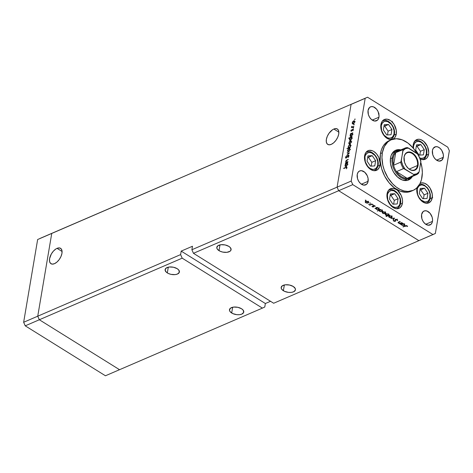 <?xml version="1.0" encoding="UTF-8"?>
<svg xmlns="http://www.w3.org/2000/svg" width="473" height="473" viewBox="0 0 473 473"><rect width="100%" height="100%" fill="white"/><g stroke="black" fill="none" stroke-linecap="round" stroke-linejoin="round"><path stroke-width="0.71" d="M119.539 369.697L39.336 319.754L37.745 316.189L51.746 233.443L54.117 232.344L40.022 238.422L177.221 179.273L37.645 239.521L353.461 103.303L51.746 233.443L37.745 316.189L23.65 322.267L37.645 239.521L23.65 322.267L180.603 254.61L182.194 258.169L39.336 319.754L37.745 316.189L51.746 233.443L37.745 316.189L39.336 319.754L25.235 325.832L23.65 322.267L25.235 325.832L182.194 258.169L262.397 308.112L105.444 375.775L25.235 325.832L105.444 375.775L119.539 369.697L39.336 319.754L37.745 316.189L180.603 254.61L181.194 251.11L180.603 254.61L182.194 258.169L262.397 308.112L119.539 369.697L39.336 319.754L119.539 369.697M167.324 272.927A7.243 3.731 9.6 0 1 165.112 269.592A7.243 3.731 9.6 0 1 169.718 266.961A7.243 3.731 9.6 0 1 177.192 268.676L173.473 267.233L169.34 266.997L166.194 268.043L165.089 270.018L166.401 272.259L168.429 273.518L171.043 274.37L175.17 274.606L177.452 274.038L179.32 272.312L178.806 270.077L177.192 268.676A7.243 3.731 9.6 0 1 179.397 272.01A7.243 3.731 9.6 0 1 174.797 274.642A7.243 3.731 9.6 0 1 167.324 272.927L168.293 267.168L167.324 272.927M231.681 313.008A7.243 3.731 9.6 0 1 229.476 309.673A7.243 3.731 9.6 0 1 234.076 307.042A7.243 3.731 9.6 0 1 241.549 308.751L237.83 307.314L233.703 307.078L230.558 308.118L229.452 310.093L230.067 311.606L232.793 313.599L236.807 314.675L239.533 314.687L241.815 314.119L243.684 312.387L243.163 310.152L241.549 308.751A7.243 3.731 9.6 0 1 243.761 312.085A7.243 3.731 9.6 0 1 239.161 314.716A7.243 3.731 9.6 0 1 231.681 313.008L232.657 307.249L231.681 313.008M283.374 290.724A7.243 3.731 9.6 0 1 281.169 287.389A7.243 3.731 9.6 0 1 285.769 284.758A7.243 3.731 9.6 0 1 293.242 286.467L289.523 285.03L285.396 284.793L282.251 285.834L281.145 287.809L281.76 289.322L284.486 291.315L288.495 292.391L291.226 292.403L293.508 291.835L295.371 290.109L295.3 288.625L293.242 286.467A7.243 3.731 9.6 0 1 295.448 289.801A7.243 3.731 9.6 0 1 290.848 292.438A7.243 3.731 9.6 0 1 283.374 290.724L284.35 284.965L283.374 290.724M219.011 250.649A7.243 3.731 9.6 0 1 216.805 247.308A7.243 3.731 9.6 0 1 221.405 244.677A7.243 3.731 9.6 0 1 228.879 246.392L225.16 244.949L221.033 244.712L217.887 245.759L216.782 247.734L217.397 249.247L220.122 251.234L222.73 252.085L226.863 252.322L230.008 251.281L231.013 250.028L230.493 247.793L228.879 246.392A7.243 3.731 9.6 0 1 231.09 249.726A7.243 3.731 9.6 0 1 226.49 252.357A7.243 3.731 9.6 0 1 219.011 250.649L219.986 244.89L219.011 250.649M57.062 248.349L62.075 251.47L57.062 248.349L55.832 249.017L53.408 251.122L51.344 253.971L49.582 258.684L49.559 261.415L50.475 263.325L52.201 264.123L54.472 263.686A9.076 4.842 121.9 0 1 50.972 263.721A9.076 4.842 121.9 0 1 50.327 256.076A9.076 4.842 121.9 0 1 57.062 248.349A9.076 4.842 121.9 0 1 60.562 248.313A9.076 4.842 121.9 0 1 61.206 255.964A9.076 4.842 121.9 0 1 54.472 263.686L56.937 262.083L59.226 259.559L60.982 256.49L61.951 253.351L61.975 250.619L61.058 248.709L59.332 247.911L57.062 248.349M333.849 129.034L338.863 132.156L333.849 129.034L332.62 129.703L329.096 133.161L327.334 136.23L326.37 139.369L326.34 142.101L327.263 144.011L328.989 144.809L331.254 144.371A9.076 4.842 121.9 0 1 327.754 144.407A9.076 4.842 121.9 0 1 327.115 136.756A9.076 4.842 121.9 0 1 333.849 129.034A9.076 4.842 121.9 0 1 337.35 128.999A9.076 4.842 121.9 0 1 337.988 136.644A9.076 4.842 121.9 0 1 331.254 144.371L333.719 142.763L336.007 140.239L337.769 137.17L338.739 134.036L338.763 131.305L337.84 129.395L336.12 128.597L333.849 129.034M264.774 307.018L262.397 308.112L264.774 307.018L265.365 303.518L264.774 307.018M418.883 240.656L338.674 190.714L337.089 187.148L351.084 104.403L337.089 187.148L191.884 249.744L192.476 246.25L181.194 251.11L265.365 303.518L270.526 301.295L265.365 303.518L181.194 251.11L192.476 246.25L191.884 249.744L337.089 187.148L338.674 190.714L193.469 253.309L191.884 249.744L193.469 253.309L338.674 190.714L418.883 240.656L273.672 303.252L193.469 253.309L273.672 303.252L432.978 234.578L352.775 184.636L338.674 190.714L418.883 240.656L338.674 190.714L352.775 184.636L432.978 234.578L435.355 233.479L449.35 150.733L435.355 233.479L418.883 240.656M406.277 179.835A15.171 10.17 -113.3 0 1 403.753 180.402L406.437 179.764M407.596 180.314A16.206 10.867 66.7 0 0 409.849 178.238M412.361 176.464A16.206 10.867 -113.3 0 1 408.566 179.977A16.206 10.867 -113.3 0 1 395.469 174.868A16.206 10.867 -113.3 0 1 390.515 157.846L391.189 155.315L393.761 151.461L395.558 150.284L397.61 149.681L400.891 149.858A16.206 10.867 -113.3 0 0 395.735 150.207L395.735 150.207A16.206 10.867 -113.3 0 0 390.515 157.846L390.515 163.64L392.283 169.653L393.761 172.456L397.61 177.109L402.145 179.935L406.685 180.503L408.737 179.9L410.534 178.723L412.361 176.459M390.302 140.203A27.588 18.494 66.7 0 0 389.35 140.57A27.588 18.494 66.7 0 0 380.463 153.571L382.344 152.761A27.588 18.494 -113.3 0 1 391.23 139.76A27.588 18.494 -113.3 0 1 416.831 153.234L413.372 148.274L408.016 143.106L402.151 139.825L396.291 138.719L390.935 139.89L387.872 141.888L384.342 146.524L382.344 152.761L380.463 153.571L381.616 149.261L383.479 145.589L385.992 142.698L389.362 140.564M420.757 162.239A27.588 18.494 -113.3 0 1 421.951 177.422A27.588 18.494 -113.3 0 1 413.071 190.424A27.588 18.494 -113.3 0 1 390.781 181.733A27.588 18.494 -113.3 0 1 382.344 152.761L381.953 157.544L382.823 165.207L384.336 170.345L387.866 177.623L392.625 183.82L396.285 187.083L400.164 189.496L404.125 190.98L408.01 191.464L413.367 190.294L416.423 188.295L419.953 183.66L421.473 179.651L422.342 172.639L421.951 167.566L420.757 162.239M396.268 134.101A10.69 7.166 -113.3 0 1 392.821 139.139A10.69 7.166 -113.3 0 1 384.188 135.769A10.69 7.166 -113.3 0 1 380.919 124.547L382.083 121.455L384.247 119.557L387.068 119.149L390.119 120.29L391.585 121.395L394.127 124.47L396.268 130.282L396.268 134.101L395.097 137.194L394.121 138.317L392.939 139.092L390.119 139.5L387.062 138.358L385.596 137.253L382.083 132.334L380.919 128.366L380.919 124.547A10.69 7.166 -113.3 0 1 384.36 119.509A10.69 7.166 -113.3 0 1 392.998 122.874A10.69 7.166 -113.3 0 1 396.268 134.101L394.21 134.988L396.268 134.101M428.591 154.228A10.69 7.166 -113.3 0 1 425.15 159.271A10.69 7.166 -113.3 0 1 420.302 158.987L423.909 159.62L426.451 158.443L427.421 157.326L428.591 154.228L426.534 155.114L428.591 154.228L428.739 152.377L427.421 146.447L423.914 141.528L420.917 139.659L419.391 139.281L417.925 139.287L415.383 140.463L413.686 143.006L413.242 144.673A10.69 7.166 -113.3 0 1 416.683 139.636A10.69 7.166 -113.3 0 1 425.322 143.006A10.69 7.166 -113.3 0 1 428.591 154.228M413.183 148.049A10.69 7.166 -113.3 0 1 413.242 144.673L413.242 148.492M432.245 197.838A10.69 7.166 -113.3 0 1 428.798 202.876A10.69 7.166 -113.3 0 1 420.166 199.505A10.69 7.166 -113.3 0 1 416.896 188.278L416.997 187.763A10.69 7.166 -113.3 0 0 416.896 188.278L416.896 192.097L418.061 196.064L421.573 200.984L424.565 202.846L427.562 203.224L428.916 202.822L431.074 200.93L432.245 197.838L430.188 198.719L432.245 197.838L432.245 194.013L430.105 188.201L427.562 185.132L424.571 183.264L421.573 182.891L420.113 183.347A10.69 7.166 -113.3 0 1 420.337 183.24A10.69 7.166 -113.3 0 1 428.976 186.61A10.69 7.166 -113.3 0 1 432.245 197.838M402.422 203.313A10.69 7.166 -113.3 0 1 398.981 208.351A10.69 7.166 -113.3 0 1 390.343 204.98A10.69 7.166 -113.3 0 1 387.074 193.759L388.244 190.666L390.402 188.768L393.223 188.36L396.279 189.502L397.746 190.607L401.258 195.526L402.422 199.494L402.576 201.463L401.979 204.986L400.282 207.529L399.094 208.303L396.273 208.711L393.223 207.57L391.756 206.465L389.214 203.39L387.517 199.582L387.074 193.759A10.69 7.166 -113.3 0 1 390.515 188.721A10.69 7.166 -113.3 0 1 399.153 192.091A10.69 7.166 -113.3 0 1 402.422 203.313L400.365 204.2L402.422 203.313M379.961 165.284A10.69 7.166 -113.3 0 1 376.52 170.321A10.69 7.166 -113.3 0 1 367.882 166.951A10.69 7.166 -113.3 0 1 364.618 155.723L365.783 152.631L367.941 150.739L369.295 150.337L372.292 150.71L373.818 151.472L376.638 153.985L378.796 157.497L380.115 163.427L379.517 166.951L377.821 169.494L375.284 170.67L373.812 170.676L370.761 169.535L367.941 167.022L365.061 161.547L364.612 159.543L364.618 155.723A10.69 7.166 -113.3 0 1 368.059 150.686A10.69 7.166 -113.3 0 1 376.691 154.056A10.69 7.166 -113.3 0 1 379.961 165.284L377.909 166.171L379.961 165.284M432.476 221.382A7.586 5.085 -113.3 0 1 430.034 224.959A7.586 5.085 -113.3 0 1 423.903 222.57A7.586 5.085 -113.3 0 1 421.585 214.6L423.104 211.608L424.908 210.781L427.03 211.041L430.117 213.364L432.162 217.249L432.582 220.069L432.156 222.57L430.956 224.373L428.112 225.213L424.902 223.617L423.104 221.435L421.898 218.733L421.585 214.6A7.586 5.085 -113.3 0 1 424.027 211.023A7.586 5.085 -113.3 0 1 430.158 213.418A7.586 5.085 -113.3 0 1 432.476 221.382L425.753 224.279L432.476 221.382M378.956 117.203A7.586 5.085 -113.3 0 1 376.514 120.781A7.586 5.085 -113.3 0 1 370.383 118.386A7.586 5.085 -113.3 0 1 368.065 110.422L369.584 107.43L371.382 106.596L373.51 106.863L376.597 109.186L378.128 111.675L379.062 115.891L378.637 118.392L377.436 120.195L374.592 121.035L371.382 119.438L369.579 117.257L368.378 114.555L368.065 110.422A7.586 5.085 -113.3 0 1 370.507 106.845A7.586 5.085 -113.3 0 1 376.632 109.239A7.586 5.085 -113.3 0 1 378.956 117.203L372.233 120.101L378.956 117.203M443.319 157.284A7.586 5.085 -113.3 0 1 440.871 160.855A7.586 5.085 -113.3 0 1 434.746 158.467A7.586 5.085 -113.3 0 1 432.423 150.497L433.256 148.303L435.745 146.677L437.874 146.943L439.996 148.268L441.8 150.444L443.319 154.57L443.319 157.284L441.8 160.27L438.956 161.11L435.745 159.513L433.942 157.338L432.742 154.63L432.423 150.497A7.586 5.085 -113.3 0 1 434.87 146.926A7.586 5.085 -113.3 0 1 440.996 149.314A7.586 5.085 -113.3 0 1 443.319 157.284L436.597 160.176L443.319 157.284M368.112 181.307A7.586 5.085 -113.3 0 1 365.67 184.884A7.586 5.085 -113.3 0 1 359.539 182.489A7.586 5.085 -113.3 0 1 357.221 174.525L358.049 172.326L359.581 170.984L361.585 170.694L364.795 172.29L367.285 175.779L368.112 178.593L367.799 182.489L366.593 184.293L363.749 185.132L360.538 183.542L358.741 181.36L357.535 178.658L357.221 174.525A7.586 5.085 -113.3 0 1 359.663 170.948A7.586 5.085 -113.3 0 1 365.795 173.337A7.586 5.085 -113.3 0 1 368.112 181.307L361.396 184.204L368.112 181.307M351.191 181.07L365.186 98.325L351.084 104.403L337.089 187.148L351.191 181.07L352.775 184.636L351.191 181.07L337.089 187.148L338.674 190.714L337.089 187.148L351.084 104.403L365.186 98.325L351.191 181.07M346.443 162.18L345.982 161.441L346.585 160.471L348.329 159.336L347.099 159.868L347.424 160.069L347.099 159.868L345.692 161.506L346.301 162.635L345.976 162.434L345.485 162.99L347.886 161.949L347.951 161.589L345.485 162.99L345.976 162.434L345.775 161.192L346.555 160.152L348.329 159.336L346.047 161.169L346.325 162.18L347.951 161.589L346.177 162.127L347.17 162.747M348.282 155.185L348.991 155.558L348.359 157.184L347.939 157.243L348.642 156.114L348.288 155.528L345.828 158.165L345.521 157.432L346.141 156.256L345.84 157.533L346.171 157.746L348.282 155.185L346.171 157.746L345.852 157.326L346.266 156.108L345.521 157.432L346.124 158.106L348.217 155.558L348.642 156.114L348.051 157.521L348.979 155.966L348.282 155.185L348.997 155.629L348.282 155.185L348.761 155.179M349.399 153.01L346.756 155.457L348.743 153.317L347.158 153.081L347.223 152.684L349.399 153.01L347.223 152.684L347.158 153.081L348.743 153.317L346.756 155.457L349.399 153.01M347.75 151.549L348.53 151.591L347.673 151.472L347.543 150.585L349.05 148.504L349.701 148.463L350.044 148.954L349.488 150.757L348.53 151.591L350.032 149.509L349.76 148.492L349.05 148.504L348.128 149.279L347.543 150.585L347.826 151.608M349.033 143.963L349.813 144.005L349.186 144.064L348.82 143.579L349.305 141.847L350.333 140.919L351.143 140.989L351.126 142.562L349.813 144.005L351.315 141.93L351.043 140.913L350.333 140.919L349.411 141.699L348.826 143L349.109 144.023M350.8 133.983L350.357 134.172L350.416 133.806L352.823 132.771L352.344 133.315L352.622 134.166L352.243 135.29L350.623 136.52L350.097 135.952L350.44 134.48L350.8 133.983L350.109 135.396L350.398 136.437L351.084 136.431L352.598 134.338L352.344 133.315L352.823 132.771L350.416 133.806L350.357 134.172L350.8 133.983M355.158 119.178L354.649 119.622L354.945 118.96M352.426 123.885L353.213 123.926L352.426 123.885L352.219 122.921L353.615 120.893L354.383 120.798L354.726 121.289L354.171 123.092L353.213 123.926L354.709 121.845L354.437 120.828L353.733 120.84L352.811 121.614L352.219 122.921L352.509 123.944M354.265 124.464L353.757 124.907L354.052 124.239M353.91 126.338L351.445 127.74L351.859 127.219L351.723 126.309L352.202 126.983L353.91 126.338L352.29 126.977L351.723 126.309L351.859 127.219L351.445 127.74L353.91 126.338M353.709 127.757L353.201 128.201L353.491 127.539M351.398 131.252L350.877 130.915L351.362 129.862L351.445 130.891L352.527 129.383L353.278 129.224L352.899 130.749L352.775 129.543L351.398 131.252L352.775 129.543L352.899 130.749L353.372 129.756L352.823 129.182L351.445 130.891L351.362 129.862L350.895 130.773L351.54 131.175L350.895 130.773M350.168 137.844L348.731 138.459L348.796 138.092L352.166 136.638L351.687 137.188L351.965 138.033L351.587 139.163L349.973 140.386L349.446 139.825L349.701 138.53L350.168 137.844L349.458 139.269L349.742 140.31L350.428 140.298L351.942 138.205L351.687 137.188L352.166 136.638L348.796 138.092L348.731 138.459L350.168 137.844M349.99 147.079L350.434 146.89L350.375 147.257L346.999 148.711L348.465 147.736L348.388 146.092L349.582 144.697L350.262 144.567L350.659 144.975L350.351 146.583L349.99 147.079L350.682 145.666L350.392 144.626L349.707 144.637L348.193 146.731L348.465 147.736L346.999 148.711L350.375 147.257L350.434 146.89L349.99 147.079L350.31 147.28L349.99 147.079M345.722 164.001L345.278 164.19L345.343 163.824L347.744 162.789L347.265 163.333L347.543 164.184L347.164 165.308L345.544 166.537L345.024 165.97L345.361 164.498L345.722 164.001L345.036 165.414L345.32 166.461L346.005 166.449L347.519 164.356L347.265 163.333L347.744 162.789L345.343 163.824L345.278 164.19L345.722 164.001M346.662 167.803L346.443 167.424L343.723 168.548L343.782 168.181L346.762 167.022L346.999 167.679L346.449 168.826L346.851 167.058L343.782 168.181L343.723 168.548L345.911 167.602L346.987 167.72M367.556 97.225L447.765 147.168L367.556 97.225L353.461 103.303L367.556 97.225M401.843 222.617L402.151 222.813L399.75 223.847L399.437 223.652L399.874 223.469L398.207 222.901L398.408 222.097L400.241 221.624L398.485 222.505L399.608 223.256L401.843 222.617L400.282 223.244L398.78 222.978L398.603 222.369L400.241 221.624L399.933 221.429L398.024 222.487L398.432 223.073L399.874 223.469L399.437 223.652L399.75 223.847L402.151 222.813L401.843 222.617M393.341 220.294L393.702 221.104L393.802 220.536L393.702 221.104L395.327 221.305L395.659 219.301L396.847 219.774L396.894 219.478L397.06 220.483L397.521 220.595L397.184 219.632L395.304 219.395L396.019 219.289L397.267 219.685L397.616 220.365L397.06 220.483L396.847 219.774L395.676 219.567L395.599 221.068L394.742 221.405L393.571 221.015L393.341 220.294L395.002 221.122L395.304 219.395L395.002 221.122L393.317 220.388M394.553 218.083L393.353 219.862L393.016 219.655L393.926 218.378L390.994 218.396L394.553 218.083L390.994 218.396L393.926 218.378L393.016 219.655L393.353 219.862L394.553 218.083M391.715 217.574L389.445 217.45L388.623 216.35L389.669 215.794L391.212 216.001L392.218 216.953L391.715 217.574L392.206 217.06L391.644 216.22L389.096 215.942L388.587 216.528L389.155 217.296L390.515 217.722L391.715 217.574L391.91 216.421L391.715 217.574M385.276 213.56L383.006 213.441L382.178 212.342L383.225 211.786L384.768 211.993L385.773 212.945L385.276 213.56L385.767 213.045L385.199 212.211L382.651 211.928L382.143 212.513L382.71 213.282L384.076 213.713L385.276 213.56L385.471 212.407L385.276 213.56M375.71 208.41L376.248 209.261L376.301 208.954L376.248 209.261L378.82 209.557L379.015 208.392L378.82 209.557L379.311 209.054L378.749 208.191L377.253 207.748L377.318 207.393L377.253 207.748L377.673 207.57L377.359 207.375L374.959 208.41L375.266 208.605L375.775 208.061L375.266 208.605L374.959 208.41L377.359 207.375L377.673 207.57L377.253 207.748L379.163 208.546L379.039 209.433L376.845 209.539L375.704 208.457M365.919 200.203L365.806 200.534L365.245 200.28L365.789 200.144L365.369 200.44L365.919 200.203L365.931 200.505M368.254 202.964L365.984 202.846L365.162 201.74L366.208 201.185L367.752 201.397L368.757 202.343L368.254 202.964L368.751 202.45L368.183 201.616L365.635 201.332L365.126 201.918L365.694 202.686L367.054 203.118L368.254 202.964L368.449 201.811L368.254 202.964M370.406 203L370.294 203.331L369.732 203.071L370.418 203.295M371.896 203.969L372.204 204.165L369.803 205.199L369.49 205.01L369.845 204.856L368.644 204.437L370.087 204.661L371.896 203.969L370.205 204.638L368.644 204.437L369.845 204.856L369.49 205.01L369.803 205.199L372.204 204.165L371.896 203.969M373.162 204.714L373.049 205.046L372.488 204.785L373.173 205.01M373.587 206.938L372.618 206.949L372.02 206.399L373.321 206.719L373.422 205.607L374.521 205.613L375.249 206.21L373.741 205.796L373.587 206.938L373.741 205.796L375.255 206.364L374.858 205.773L373.422 205.607L373.268 206.748L372.015 206.263L372.322 206.813L372.405 206.299L372.322 206.813L373.587 206.938L373.705 206.246L373.587 206.938M379.021 210.45L379.535 211.307L379.588 210.999L379.535 211.307L382.107 211.602L382.302 210.438L382.107 211.602L382.598 211.1L382.036 210.243L380.546 209.793L380.605 209.438L380.546 209.793L380.96 209.616L380.647 209.421L377.277 210.875L377.584 211.07L379.08 210.095L379.021 210.45L377.277 210.875L380.647 209.421L380.96 209.616L380.546 209.793L382.45 210.597L382.326 211.484L380.132 211.585L379.009 210.497M388.912 215.038L388.374 214.186L385.802 213.897L385.312 214.393L385.879 215.256L385.933 214.937L385.879 215.256L387.422 215.487L385.986 216.297L386.293 216.492L386.352 216.137L386.293 216.492L389.669 215.038L388.924 214.961L389.669 215.038L386.293 216.492L385.986 216.297L387.387 215.694L385.46 214.902L385.69 213.95L387.576 213.849L388.918 214.99M401.216 224.291L401.754 225.142L401.808 224.829L401.754 225.142L404.32 225.438L404.516 224.273L404.32 225.438L404.817 224.935L404.249 224.072L402.76 223.628L402.819 223.274L402.76 223.628L403.173 223.451L402.866 223.256L400.46 224.291L400.773 224.486L401.275 223.942L400.773 224.486L400.46 224.291L402.866 223.256L403.173 223.451L402.76 223.628L404.669 224.427L404.545 225.314L402.352 225.42L401.21 224.338M406.78 225.958L402.949 226.774L406.07 225.55L407.135 225.822L407.59 226.508L406.78 225.958L407.59 226.508L407.135 225.822L405.172 225.816L402.949 226.774L403.262 226.969L405.509 225.686L405.45 226.023L406.78 225.958M353.461 103.303L351.084 104.403L353.461 103.303M449.35 150.733L447.765 147.168L449.35 150.733M411.486 191.104L406.13 192.275L400.264 191.169L394.405 187.893L389.048 182.72L384.655 176.098L381.61 168.601L380.174 160.867L380.463 153.571A27.588 18.494 66.7 0 0 388.901 182.543A27.588 18.494 66.7 0 0 411.191 191.234L413.071 190.424M397.876 150.467A16.206 10.867 66.7 0 0 394.819 150.68M397.959 150.479L395.73 150.491M408.654 179.533L410.132 177.836M397.084 150.751A15.171 10.17 -113.3 0 1 400.14 150.189A15.171 10.17 66.7 0 0 392.194 157.905A15.171 10.17 -113.3 0 1 397.084 150.751L394.263 151.969A15.171 10.17 -113.3 0 0 392.117 153.418L394.098 152.04M365.422 200.12L365.369 200.44L365.422 200.12M365.351 200.144L365.369 200.44M365.747 202.373L365.694 202.686L365.747 202.373M365.765 200.747L365.564 202.001L365.99 202.562L366.001 201.22L365.948 201.528L367.935 201.474L367.947 202.769L366.203 202.675L367.746 202.84L368.331 202.302L366.906 201.415L365.57 201.924L365.948 201.528M368.52 201.208L367.947 202.769M369.91 202.917L369.856 203.236L369.91 202.917M369.839 202.935L369.856 203.236M369.892 204.685L369.803 205.199L369.874 204.685M372.665 204.632L372.612 204.951L372.665 204.632M372.594 204.649L372.612 204.951M373.575 205.554L373.398 206.6L373.575 205.554M373.398 205.619L373.286 206.269L373.398 205.619M373.167 205.844L373.286 206.269M374.912 205.808L374.829 206.329L374.912 205.808M373.67 205.536L373.599 205.95L373.67 205.536M373.841 206.707L373.735 206.293M375.266 208.605L375.326 208.25L375.266 208.605M376.543 209.131L376.532 207.73L376.473 208.085L378.489 208.049L378.512 209.362L376.644 209.19L378.063 209.468L378.885 208.877L378.229 208.197L376.916 207.972L376.1 208.439L376.543 209.131M376.289 207.304L376.094 208.469L376.473 208.085M379.074 207.795L378.512 209.362M377.584 211.07L377.643 210.716L377.584 211.07M379.831 211.177L379.825 209.776L379.76 210.13L381.776 210.095L381.8 211.407L380.044 211.295L381.593 211.478L382.172 210.928L381.516 210.243L380.203 210.018L379.387 210.485L379.831 211.177M379.577 209.35L379.381 210.515L379.76 210.13M382.361 209.841L381.8 211.407M382.763 212.968L382.71 213.282L382.763 212.968M382.787 211.348L382.592 212.679L383.006 213.157L383.018 211.815L382.964 212.123L384.951 212.075L384.963 213.364L383.219 213.27L384.762 213.435L385.347 212.897L383.928 212.01L382.586 212.525L382.964 212.123M385.536 211.803L384.963 213.364M388.085 214.316L388.15 215.363L386.181 215.132L386.116 214.086L386.169 213.784L386.116 214.086L388.126 214.05L386.4 214.003L385.743 214.565L386.394 215.25L387.706 215.475L388.522 215.026L388.085 214.316M388.729 213.814L388.15 215.363M385.944 213.317L385.749 214.482L386.116 214.086M389.208 216.977L389.155 217.296L389.208 216.977M389.45 217.166L389.456 215.83L389.409 216.131L391.39 216.084L391.408 217.379L389.663 217.284L390.97 217.491L391.792 216.906L391.136 216.238L389.847 216.025L389.043 216.463L389.45 217.166M389.226 215.357L389.031 216.522L389.409 216.131M391.981 215.818L391.408 217.379M393.501 218.969L393.353 219.862L393.501 218.969M396.847 219.774L397.06 220.483M395.493 219.336L395.41 219.809M395.197 220.796L395.393 219.626L395.002 221.122M395.215 219.442L395.061 220.365L395.215 219.442M395.304 219.395L395.061 220.365M399.809 223.493L399.75 223.847L399.809 223.493M398.491 222.712L398.432 223.073L398.491 222.712M399.171 221.754L399.111 222.109L399.171 221.754M398.668 221.973L398.603 222.369L398.668 221.973M398.78 222.978L398.603 222.369M400.773 224.486L400.832 224.131L400.773 224.486M402.044 225.012L402.038 223.611L401.979 223.966L403.989 223.93L404.013 225.243L402.257 225.124L403.688 225.331L404.385 224.758L403.729 224.078L402.422 223.853L401.601 224.32L402.044 225.012M401.796 223.185L401.595 224.35L401.979 223.966M404.581 223.676L404.013 225.243M403.321 226.614L403.262 226.969L403.321 226.614M407.253 225.911L407.152 226.502L407.253 225.911M407.017 225.757L406.957 226.124L407.017 225.757M391.827 121.922L392.336 121.342M392.401 122.412L392.708 122.359M388.889 119.492L389.013 120.154M378.956 113.307L378.589 113.969M431.938 197.336L432.724 197.377M354.667 121.478L353.733 120.84L354.738 121.449M353.674 121.206L352.663 122.312L352.775 123.589L353.55 123.731L353.272 123.559L354.649 122.123L354.289 121.254L353.674 121.206L354.413 121.975L353.272 123.559L352.515 122.791L353.674 121.206L355.205 121.815M353.272 123.559L352.734 123.565L353.727 124.186M351.829 127.574L351.504 127.373L351.829 127.574M352.184 127.42L351.859 127.219L352.184 127.42M351.587 126.663L351.859 127.219M352.29 126.977L351.871 126.604M353.426 126.888L353.1 126.687L353.426 126.888M353.39 129.531L352.823 129.182L353.39 129.531M353.225 129.176L352.823 129.182M352.775 129.543L353.071 129.904M350.741 134.007L350.416 133.806L350.741 134.007M351.149 136.064L350.611 136.058L351.427 136.236L351.149 136.064L352.539 134.598L352.184 133.711L351.563 133.652L352.302 134.45L351.149 136.064L350.404 135.266L351.563 133.652L353.089 134.255M349.115 138.293L348.796 138.092L349.115 138.293M350.907 137.525L349.849 138.772L350.02 139.961L350.771 140.103L350.493 139.931L351.882 138.465L351.528 137.578L350.907 137.525L351.652 138.317L350.493 139.931L349.754 139.133L350.907 137.525L352.432 138.122M350.493 139.931L349.961 139.931L350.948 140.546M351.273 141.563L350.333 140.919L351.344 141.528M350.274 141.285L349.175 142.639L349.381 143.674L350.156 143.81L349.878 143.638L351.25 142.202L350.889 141.338L350.274 141.285L351.019 142.06L349.878 143.638L349.121 142.876L350.274 141.285L351.806 141.894M349.878 143.638L349.34 143.65L350.327 144.265M347.383 148.546L347.058 148.345L347.383 148.546M348.79 147.937L348.465 147.736L348.79 147.937M349.228 147.41L350.239 146.287L350.257 145.069L349.452 145.105L348.636 146.122L349.642 144.998L350.617 145.944L349.228 147.41L348.193 146.731L349.683 148.043M350.629 145.282L349.707 144.637L350.57 145.312M349.642 144.998L351.167 145.619M348.991 148.871L349.736 149.639L349.606 148.918L348.991 148.871L348.128 149.279L347.838 150.461L348.991 148.871L350.523 149.48M349.99 149.143L349.05 148.504L349.925 149.178M348.595 151.224L347.838 150.461L347.98 151.171L348.5 151.259L349.967 149.787L348.595 151.224L348.873 151.395L348.057 151.236L349.044 151.851M348.081 153.217L347.223 152.684L348.081 153.217M348.217 155.558L348.642 156.114M345.692 158.118L346.124 158.106M345.869 157.645L345.521 157.432L345.869 157.645M346.171 157.746L345.852 157.326M347.401 162.162L347.081 161.961L347.401 162.162M346.662 162.286L346.697 162.712M345.662 164.025L345.343 163.824L345.662 164.025M346.07 166.082L345.538 166.082L346.348 166.254L346.07 166.082L347.46 164.616L347.105 163.729L346.484 163.67L347.229 164.468L346.07 166.082L345.331 165.284L346.484 163.67L348.01 164.273M344.108 168.382L343.782 168.181L344.108 168.382M346.354 167.442L346.005 167.223L346.354 167.442M351.563 133.652L350.387 135.491L351.605 136.679M346.484 163.67L345.308 165.509L346.526 166.697M366.007 152.324L366.64 152.052L365.913 152.442A9.998 6.705 -113.3 0 1 366.64 152.052C371.944 149.279 379.618 158.384 378.075 165.396A1.106 0.568 -170.4 0 0 377.738 164.888A8.898 5.966 -113.3 0 1 370.075 168.423A8.898 5.966 -113.3 0 1 364.961 156.93L365.333 155.54L366.746 153.423L368.857 152.448L371.352 152.761L374.971 155.487L376.762 158.408L377.738 161.707L377.738 164.888L377.365 166.277L375.952 168.394L373.841 169.369L372.618 169.375L370.075 168.423L367.728 166.33L365.333 161.778L364.961 156.93A8.898 5.966 -113.3 0 1 372.623 153.394A8.898 5.966 -113.3 0 1 377.738 164.888A1.106 0.568 9.6 0 1 378.075 165.39A1.106 0.568 9.6 0 1 377.779 165.704A9.998 6.705 -113.3 0 1 374.557 170.416A9.998 6.705 -113.3 0 1 373.776 170.67L374.557 170.416L373.924 170.688M367.935 155.883L367.048 161.127L370.46 166.153L374.764 165.934L375.651 160.69L372.239 155.664L367.935 155.883L372.239 155.664L375.651 160.69L371.819 162.34L368.402 157.32L372.239 155.664L367.687 157.355L368.402 157.32L371.819 162.34L375.651 160.69L374.764 165.934L370.46 166.153L367.048 161.127L367.935 155.883M371.181 166.118L371.819 162.34L371.181 166.118M419.575 184.369L421.697 184.222L424.186 185.02L427.539 187.899L429.336 190.915L430.341 194.308L430.353 197.945A1.106 0.568 -170.4 0 0 430.016 197.436A8.898 5.966 -113.3 0 1 422.359 200.978A8.898 5.966 -113.3 0 1 417.245 189.484L417.612 188.094L419.025 185.978L421.136 185.002L422.359 184.996L424.902 185.942L427.249 188.041L429.046 190.956L430.016 194.261L429.644 198.831L428.231 200.942L427.243 201.593L424.896 201.93L421.136 200.061L419.025 197.501L417.612 194.332L417.245 189.484A8.898 5.966 -113.3 0 1 424.902 185.942A8.898 5.966 -113.3 0 1 430.016 197.436A1.106 0.568 9.6 0 1 430.353 197.945A1.106 0.568 9.6 0 1 430.058 198.258A9.998 6.705 -113.3 0 1 426.835 202.97A9.998 6.705 -113.3 0 1 426.055 203.224L426.835 202.97L426.203 203.242M420.213 188.437L419.326 193.682L422.744 198.707L427.042 198.489L427.929 193.244L424.518 188.219L420.213 188.437L424.518 188.219L427.929 193.244L424.098 194.894L420.68 189.868L424.518 188.219L419.965 189.91L420.68 189.868L424.098 194.894L427.929 193.244L427.042 198.489L422.744 198.707L419.326 193.682L420.213 188.437M423.459 198.672L424.098 194.894L423.459 198.672M388.463 190.353L389.102 190.081L388.374 190.477A9.998 6.705 -113.3 0 1 389.102 190.081C394.405 187.308 402.08 196.419 400.53 203.425A1.106 0.568 -170.4 0 0 400.193 202.917A8.898 5.966 -113.3 0 1 392.537 206.459A8.898 5.966 -113.3 0 1 387.422 194.965L387.795 193.575L389.208 191.459L391.319 190.483L393.808 190.79L397.426 193.516L399.224 196.437L400.199 199.736L399.827 204.306L398.414 206.423L397.426 207.068L395.079 207.411L392.537 206.459L390.19 204.366L387.795 199.813L387.422 194.965A8.898 5.966 -113.3 0 1 395.079 191.423A8.898 5.966 -113.3 0 1 400.193 202.917A1.106 0.568 9.6 0 1 400.53 203.425A1.106 0.568 9.6 0 1 400.235 203.733A9.998 6.705 -113.3 0 1 397.018 208.451A9.998 6.705 -113.3 0 1 396.232 208.705L397.018 208.451L396.38 208.723M390.396 193.918L389.51 199.163L392.921 204.188L397.225 203.964L398.112 198.719L394.695 193.694L390.396 193.918L394.695 193.694L398.112 198.719L394.275 200.375L390.864 195.349L394.695 193.694L390.148 195.384L390.864 195.349L394.275 200.375L398.112 198.719L397.225 203.964L392.921 204.188L389.51 199.163L390.396 193.918M393.637 204.147L394.275 200.375L393.637 204.147M413.514 148.451L413.591 145.879A8.898 5.966 -113.3 0 1 421.248 142.338A8.898 5.966 -113.3 0 1 426.362 153.831A1.106 0.568 9.6 0 1 426.699 154.34A1.106 0.568 9.6 0 1 426.404 154.653A9.998 6.705 -113.3 0 1 423.181 159.366A9.998 6.705 -113.3 0 1 422.401 159.62L423.181 159.366L422.549 159.638M413.591 145.879L414.561 143.307L416.358 141.729L418.706 141.392L421.248 142.338L423.595 144.436L425.393 147.351L426.362 150.656L426.362 153.831A1.106 0.568 -170.4 0 1 426.699 154.34C428.248 147.334 420.574 138.222 415.264 140.995L414.543 141.392A9.998 6.705 -113.3 0 1 415.264 140.995L414.632 141.273M426.362 153.831L425.393 156.409L423.595 157.982L421.248 158.325L419.929 157.988A8.898 5.966 -113.3 0 0 426.362 153.831M416.559 144.833L415.672 150.077L419.09 155.103L423.394 154.884L424.281 149.639L420.864 144.614L416.559 144.833L420.864 144.614L424.281 149.639L420.444 151.289L417.026 146.263L420.864 144.614L416.311 146.305L417.026 146.263L420.444 151.289L424.281 149.639L423.394 154.884L419.09 155.103L415.672 150.077L416.559 144.833M419.805 155.067L420.444 151.289L419.805 155.067M382.308 121.141L382.941 120.869L382.219 121.265A9.998 6.705 -113.3 0 1 382.941 120.869C388.25 118.096 395.919 127.202 394.376 134.214A1.106 0.568 -170.4 0 0 394.039 133.705A8.898 5.966 -113.3 0 1 386.382 137.247A8.898 5.966 -113.3 0 1 381.262 125.753L382.237 123.175L384.035 121.602L385.158 121.271L387.653 121.579L391.272 124.304L393.069 127.225L394.039 130.524L394.039 133.705L393.666 135.095L392.253 137.211L390.142 138.187L387.647 137.88L384.035 135.154L381.634 130.595L381.262 125.753A8.898 5.966 -113.3 0 1 388.924 122.211A8.898 5.966 -113.3 0 1 394.039 133.705A1.106 0.568 9.6 0 1 394.376 134.208A1.106 0.568 9.6 0 1 394.08 134.521A9.998 6.705 -113.3 0 1 390.858 139.233A9.998 6.705 -113.3 0 1 390.077 139.494L390.858 139.233L390.225 139.511M384.236 124.701L383.349 129.951L386.766 134.971L391.065 134.752L391.951 129.507L388.54 124.482L384.236 124.701L388.54 124.482L391.951 129.507L388.12 131.163L384.703 126.137L388.54 124.482L383.987 126.173L384.703 126.137L388.12 131.163L391.951 129.507L391.065 134.752L386.766 134.971L383.349 129.951L384.236 124.701M387.482 134.935L388.12 131.163L387.482 134.935M404.113 157.202A9.312 6.244 66.7 0 0 404.031 159.844A9.312 6.244 -113.3 0 1 404.113 157.202A9.312 6.244 -113.3 0 1 407.111 152.814A9.312 6.244 -113.3 0 1 414.632 155.747A9.312 6.244 -113.3 0 1 417.482 165.526L418.055 165.591A9.726 6.521 -113.3 0 1 407.318 167.401A9.726 6.521 -113.3 0 1 404.019 159.75A9.726 6.521 -113.3 0 1 404.096 156.894L405.16 154.086L407.123 152.359L409.689 151.987L411.078 152.336L413.804 154.032L416.997 158.508L418.061 162.115L417.653 167.111L416.11 169.423L413.798 170.493L412.462 170.499L411.078 170.15L408.353 168.453L406.041 165.662L404.498 162.192L404.096 156.894A9.726 6.521 -113.3 0 1 412.468 153.027A9.726 6.521 -113.3 0 1 418.055 165.591L417.482 165.526A9.312 6.244 -113.3 0 1 414.478 169.913A9.312 6.244 -113.3 0 1 407.253 167.33A9.312 6.244 66.7 0 0 417.482 165.526L409.234 169.08L417.482 165.526A9.312 6.244 66.7 0 0 412.125 153.5A9.312 6.244 66.7 0 0 404.113 157.202M411.149 176.577A14.486 9.708 -113.3 0 1 407.141 178.309A14.486 9.708 -113.3 0 1 396.427 171.64L398.786 174.549L401.488 176.725L404.344 178.008L407.141 178.309L396.427 171.64A14.486 9.708 -113.3 0 1 393.583 165.237A14.486 9.708 -113.3 0 1 393.164 158.012L392.986 161.518L393.583 165.237L395.712 152.631L394.092 154.973L393.164 158.012L392.194 157.905A15.171 10.17 66.7 0 0 398.29 175.43A15.171 10.17 66.7 0 0 411.605 176.79A15.171 10.17 -113.3 0 1 409.098 178.623A15.171 10.17 -113.3 0 1 396.835 173.839A15.171 10.17 -113.3 0 1 392.194 157.905L390.396 158.68L392.194 157.905L393.164 158.012A14.486 9.708 -113.3 0 1 395.712 152.631A14.486 9.708 -113.3 0 1 399.975 150.662M400.72 162.144L393.583 165.237L395.712 152.631L402.984 149.663L401.305 160.773L402.683 165.124L404.989 169.044L413.621 174.419L414.188 175.27A14.486 9.708 66.7 0 0 416.341 174.744A14.486 9.708 -113.3 0 1 414.188 175.27L407.141 178.309L396.427 171.64L403.664 168.565L413.621 174.419L416.683 173.845L419.131 171.87L418.451 173.295A14.486 9.708 -113.3 0 1 416.341 174.744A14.486 9.708 66.7 0 0 418.451 173.295L419.131 171.87L420.893 161.068M411.404 176.334L414.295 175.093L411.404 176.334M417.83 154.204L407.501 147.623M414.117 174.809L413.621 174.419A13.794 9.247 -113.3 0 0 419.131 171.87L420.846 161.713L419.474 157.361L417.168 153.441L408.536 148.067L405.467 148.64L403.026 150.615L400.95 161.849M407.17 147.588L404.876 148.144L397.823 151.183A14.486 9.708 66.7 0 0 395.712 152.631L402.76 149.592A14.486 9.708 -113.3 0 1 404.876 148.144A14.486 9.708 -113.3 0 1 407.028 147.623A14.486 9.708 66.7 0 0 404.87 148.144A14.486 9.708 66.7 0 0 402.76 149.592L403.026 150.615A13.794 9.247 -113.3 0 1 408.536 148.067L407.212 147.588M414.188 175.27L407.141 178.309A14.486 9.708 66.7 0 0 409.293 177.783L416.341 174.744L418.593 173.195M393.583 165.237A14.486 9.708 66.7 0 0 396.427 171.64L403.475 168.601A14.486 9.708 -113.3 0 1 400.631 162.198L393.583 165.237M403.475 168.601L404.989 169.044A13.794 9.247 -113.3 0 1 401.305 160.773L400.631 162.198A14.486 9.708 66.7 0 0 403.475 168.601M417.694 153.855L417.168 153.441A13.794 9.247 -113.3 0 1 420.846 161.713L420.887 161.027M389.35 140.57L391.23 139.76M397.125 220.288L397.326 219.123M395.197 220.909L395.393 219.744M398.461 222.564L398.556 222.026M351.989 126.935L352.976 127.55M351.268 130.897L351.622 131.116M352.976 129.543L353.366 129.785M348.512 155.552L348.991 155.854M345.952 157.751L346.331 157.988M378.075 165.396C377.495 168.045 376.319 169.718 374.557 170.416M430.353 197.945C429.774 200.593 428.603 202.273 426.835 202.97M400.53 203.425C399.951 206.074 398.78 207.748 397.018 208.451M426.699 154.34C426.12 156.989 424.949 158.668 423.181 159.366M394.376 134.214C393.796 136.863 392.62 138.536 390.858 139.233M417.771 153.95L420.864 160.909"/></g></svg>
